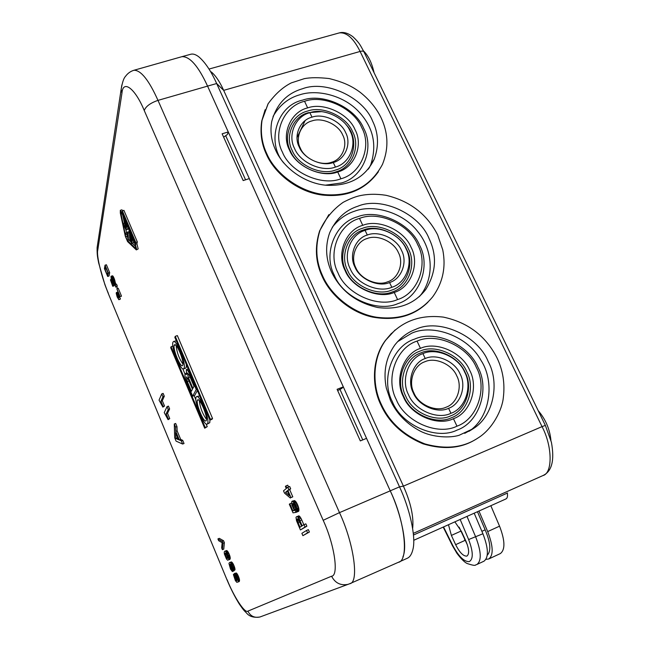 <?xml version="1.0" encoding="UTF-8"?>
<svg xmlns="http://www.w3.org/2000/svg" width="650" height="650" viewBox="0 0 650 650"><rect width="100%" height="100%" fill="white"/><g stroke="black" fill="none" stroke-linecap="round" stroke-linejoin="round"><path stroke-width="0.97" d="M228.256 131.95L207.569 86.117L157.991 100.376L339.487 512.639L390.236 490.848L366.543 438.36L360.319 440.911L337.098 389.309L343.314 386.88L249.316 178.612L243.173 180.57L222.129 133.803L228.256 131.95L227.346 134.534L223.632 137.142M196.016 397.353L196.609 396.565C199.761 394.737 209.714 418.86 207.675 423.491L207.123 424.174C203.913 425.848 194.179 402.326 196.016 397.353M207.123 424.174L209.763 422.687L209.95 420.095M199.68 395.98L196.609 396.565M185.055 373.986C184.665 375.594 185.274 378.438 186.883 382.509L192.66 396.175L196.235 389.521L189.889 374.538C188.459 371.288 187.281 369.647 186.355 369.606L186.542 374.506L185.055 373.986M191.393 391.259L187.322 381.623L186.477 376.878L188.362 379.527L192.465 389.228L191.393 391.259M187.387 372.954L189.434 375.464L194.009 386.271L192.92 388.342L188.378 377.601L187.387 372.954M197.356 400.343L197.795 399.758C200.224 398.434 207.821 416.821 206.318 420.461L205.896 420.981C203.442 422.216 195.967 404.178 197.356 400.343L198.526 399.904M199.29 400.562C200.111 407.526 202.499 413.798 206.481 419.388M296.018 509.397L294.759 509.925L295.945 509.884M295.961 508.471L294.223 509.202L294.759 509.925M295.376 507.252L294.921 506.188L293.109 506.951L293.564 508.016L295.376 507.252L295.912 508.211M294.921 506.188L294.572 505.05L292.76 505.814L293.109 506.951M294.149 504.173L292.557 504.839L292.76 505.814M293.256 503.401L292.541 504.294L293.808 503.758M296.912 512.005L297.066 511.339L298.894 510.567L298.732 511.233L296.912 512.005L295.011 505.546L293.548 503.539L292.638 503.661M297.066 511.339L295.579 505.131L292.744 501.329L291.777 501.499L291.858 505.082L294.344 510.502L292.849 510.754L289.851 503.807L289.307 504.221L293.028 512.842L296.026 512.354L295.108 510.234M294.223 509.202L293.564 508.016M292.541 504.294L292.557 504.839M298.894 510.567L298.935 509.974L297.115 510.746M298.935 509.974L298.886 509.177L297.066 509.941M298.886 509.177L298.781 508.414L296.952 509.177M298.781 508.414L298.618 507.691L296.79 508.454M298.618 507.691L298.269 506.537L296.441 507.309M298.269 506.537L297.863 505.424L296.034 506.196M297.863 505.424L297.399 504.359L295.579 505.131M297.399 504.359L296.887 503.336L295.059 504.099M296.887 503.336L296.311 502.352L294.483 503.116M296.311 502.352L295.921 501.8L294.092 502.564M295.921 501.8L295.474 501.288L293.646 502.052M295.474 501.288L294.97 500.817L293.15 501.581M294.97 500.817L292.744 501.329M294.564 500.565L292.224 501.158M294.149 510.209L292.849 510.754M291.606 503.067L289.851 503.807M296.026 512.354L296.904 511.989M299.642 516.417L298.927 515.808L297.115 516.571L297.822 517.189L299.642 516.417L300.235 517.116L298.423 517.887L297.822 517.189M298.927 515.808L297.115 516.571M303.842 524.753L301.754 519.943L299.942 520.715L302.152 525.842L304.021 524.639L305.045 527.004L306.873 526.216L300.414 529.945L296.546 520.812L295.994 517.351L296.636 516.636M305.045 527.004L300.414 529.945M304.021 524.639L305.849 523.851L306.873 526.216M301.754 519.943L300.958 518.278L299.146 519.049L299.942 520.715M300.958 518.278L300.235 517.116M299.146 519.049L298.423 517.887M299.975 527.247L297.213 520.358L297.546 518.757L299.033 520.496L301.576 526.216L299.975 527.247M299.78 522.064L298.049 522.795M297.213 518.992L297.643 518.806M298.61 519.764L297.213 520.358M297.562 521.487L299.179 520.796M298.163 519.163L297.115 519.602M117.252 285.911L117.089 286.666L115.716 287.121L115.147 284.627L116.521 284.164L117.252 285.911L115.879 286.374L115.716 287.121M115.147 284.627L115.879 286.374M233.447 570.668L234.999 569.758L233.447 570.668L231.985 565.866L231.051 564.428L230.181 564.2L230.669 564.899L231.246 564.647M231.798 568.466L230.864 568.872L231.221 569.449L231.944 569.14M231.961 569.489L231.449 569.709L231.936 569.798L231.928 568.994L230.75 565.874L229.864 564.826L229.694 565.768L230.474 565.435M234.171 566.183L233.699 565.053L232.31 565.654L232.781 566.784L234.171 566.183L234.406 566.849L233.017 567.45L232.781 566.784M231.709 565.37L231.107 565.638L231.473 566.418L232.099 566.15M230.238 565.134L229.653 565.386M232.383 571.553L234.024 570.789L232.383 571.553L230.514 569.108L228.946 563.396L229.539 562.575L231.839 562.177L230.157 562.559M232.635 571.383L231.473 566.418M231.107 565.638L230.669 564.899M233.602 570.359L233.017 567.45M232.31 565.654L230.449 562.77M230.864 568.872L229.694 565.768M234.999 569.758L234.991 569.343L233.602 569.952M231.554 567.645L230.466 568.116M233.285 568.303L234.682 567.702L234.406 566.849M232.619 569.969L233.074 569.774M229.864 566.475L230.847 566.053M234.991 569.343L234.926 568.774L233.529 569.376M234.926 568.774L234.821 568.23L233.423 568.831M231.603 564.265L233.001 563.664L232.732 563.225L231.335 563.818M231.806 567.222L232.432 566.954M230.132 567.32L231.238 566.841M232.001 565.029L233.399 564.428L233.001 563.664M233.431 570.627L232.7 570.944M234.902 570.017L233.512 570.619M232.684 567.799L232.107 568.051M232.383 568.896L232.863 568.693M232.692 570.538L233.285 570.278M232.732 563.225L232.432 562.803L231.043 563.404M233.699 565.053L233.399 564.428M232.432 562.803L232.099 562.413L230.709 563.006M234.682 567.702L234.821 568.23M136.898 243.766L137.329 241.938L135.761 242.442L135.338 244.27L136.898 243.766L138.166 248.909L136.338 249.917L138.166 248.909M137.329 241.938L123.931 210.364L122.371 210.852L135.761 242.442M122.793 210.722L121.875 209.828L120.323 210.307L121.997 212.794L122.371 210.852M136.338 249.917L127.562 241.548L125.312 236.234L120.315 213.037L120.323 210.307M136.606 249.413L135.338 244.27M292.793 496.827L289.681 489.629L287.861 490.384L290.973 497.591L292.793 496.827L290.973 497.591M287.861 490.384L288.844 489.58L287.836 487.24L286.853 488.061L285.935 485.948L285.399 486.403L286.309 488.507L283.522 490.823L284.513 493.122L290.371 498.062M289.412 495.69L285.48 492.334L287.316 490.831L289.412 495.69M287.844 492.066L287.284 491.587L285.48 492.334M289.681 489.629L290.672 488.824L288.844 489.58M290.672 488.824L289.664 486.484L287.836 487.24M288.519 486.956L287.755 485.192L285.935 485.948M118.926 294.637L118.479 294.791L119.088 295.011L116.846 288.706L120.071 296.449L119.429 296.79L117.041 294.214M118.479 294.791L116.399 292.5L116.22 293.353L117.171 296.952L118.869 299.723L116.935 294.255M118.373 293.296L117.447 293.613M117.951 294.263L118.674 294.019M117.951 292.297L116.724 292.711M116.87 292.882L118.032 292.492M117.878 292.118L116.399 292.5M118.991 299.569L120.356 299.106L118.869 299.723M120.356 299.106L119.048 299.325M120.412 298.87L119.746 297.269L118.381 297.733M119.397 297.391L117.861 297.586M119.218 297.131L118.966 296.611L117.609 297.066M118.966 296.611L118.779 296.173M118.666 296.051L117.366 296.489M118.211 295.49L117.138 295.856M117.812 295.019L116.984 295.295M117.471 294.637L116.903 294.824M121.363 296.351L120.071 296.449M121.444 295.986L118.219 288.243L116.846 288.706M229.856 559.406L227.614 560.202L226.452 558.967L224.396 554.028L224.226 552.061L224.803 551.2L225.948 551.582L227.533 554.198L228.654 557.367L228.686 559.642M230.076 559.049L228.816 559.341M230.206 558.748L230.23 558.317L228.841 558.911M230.23 558.317L230.222 557.903L228.832 558.496M230.222 557.903L230.149 557.326L228.759 557.919M230.149 557.326L230.043 556.774L228.654 557.367M230.043 556.774L229.905 556.246L228.516 556.839M229.905 556.246L229.637 555.392L228.239 555.986M229.637 555.392L229.401 554.726L228.004 555.319M229.401 554.726L228.93 553.597L227.533 554.198M228.93 553.597L228.629 552.979L227.232 553.572M228.629 552.979L228.231 552.224L226.834 552.817M228.231 552.224L227.963 551.785L226.574 552.378M227.963 551.785L227.671 551.379L226.273 551.972M227.671 551.379L227.346 550.989L225.948 551.582M227.346 550.989L225.696 551.363M227.086 550.769L225.404 551.159M226.793 550.566L225.152 551.143M226.541 550.55L224.803 551.2M228.069 556.961L227.427 558.472L226.143 557.529L224.973 554.434L225.599 552.906L226.891 553.832L228.069 556.961M226.338 553.053L228.085 557.733M227.524 556.936L226.143 557.529M227.882 557.505L226.501 558.098M227.191 556.351L225.81 556.936M226.728 555.23L225.347 555.823M226.525 554.548L225.144 555.141M226.354 553.841L224.973 554.434M226.054 552.841L225.225 553.191M226.314 553.028L224.957 553.605M224.932 554.044L226.314 553.459M228.085 557.773L226.728 558.35M227.719 558.261L227.012 558.561M120.624 211.859L121.891 213.346L135.216 244.798L135.882 248.592L127.262 240.321L125.759 236.762L120.624 211.859M122.509 214.004L122.777 212.631L135.119 241.743L134.818 243.043L122.509 214.004L123.256 213.769M125.759 236.762L127.286 236.275L127.888 238.168M128.334 239.972L127.262 240.321M121.834 213.216L120.762 213.549M122.866 215.654L124.256 222.146M125.881 229.718L126.498 232.594M126.807 234.024L127.286 236.275M135.907 246.781L132.316 243.271M131.081 242.068L128.944 239.972M135.541 248.446L136.077 248.276M109.037 276.014L109.679 272.634L108.322 273.081L107.689 276.461L109.037 276.014M107.689 276.461L104.431 268.621L105.04 265.192L106.397 264.745L109.679 272.634M108.322 273.081L105.04 265.192M104.951 269.254L105.406 266.687L107.803 272.439L107.331 274.983L104.951 269.254L106.291 268.816M222.398 549.697L222.982 543.27L224.372 542.677L223.771 549.112L222.398 549.697L221.674 547.95L222.121 542.685L218.636 540.67L217.912 538.931L219.294 538.346L223.576 540.751L222.178 541.344L217.912 538.931M222.982 543.27L222.178 541.344M224.372 542.677L223.576 540.751M113.539 277.111L113.214 276.51L111.841 276.965L112.166 277.566L113.539 277.111L113.856 277.769L112.483 278.224L112.166 277.566M113.214 276.51L111.841 276.965M113.003 276.201L111.638 276.656M112.783 275.966L111.418 276.412M112.556 275.787L111.183 276.234M111.158 279.516L110.411 279.768L112.385 284.513L112.84 283.579L111.256 279.947L111.012 276.201M112.734 286.284L114.091 285.838L115.017 283.961L113.653 284.416L112.734 286.284L110.411 279.768M113.449 282.685L112.897 282.864L113.506 282.815M113.279 282.254L112.612 282.474L112.897 282.864M113.173 281.418L112.231 281.734L112.612 282.474M112.994 280.662L111.93 281.011L112.231 281.734M112.734 279.809L111.654 280.166L111.93 281.011M112.231 278.631L111.451 279.394L112.442 279.069M113.653 284.416L113.051 282.969M111.654 280.166L111.451 279.394M111.369 278.923L111.589 277.777L112.361 278.866L113.896 283.684L112.483 278.224M111.922 278.111L111.312 278.314M115.017 283.961L114.782 283.384M113.847 283.018L115.221 282.563L115.261 283.229L113.896 283.684M115.887 284.383L115.147 282.019L113.782 282.474M115.147 282.019L115.017 281.328L113.653 281.783M115.017 281.328L114.879 280.702L113.506 281.158M114.879 280.702L114.725 280.142L113.352 280.597M114.725 280.142L114.449 279.289L113.076 279.744M114.449 279.289L114.156 278.501L112.783 278.956M114.156 278.501L113.856 277.769M174.127 345.426L174.623 344.662C176.946 343.411 184.104 360.994 182.877 365.04L182.398 365.731C180.05 366.909 173.014 349.668 174.127 345.426L175.5 344.939M231.546 561.966L229.897 562.534M231.286 561.941L229.539 562.575M184.202 367.998C185.868 362.83 176.507 339.763 173.485 341.486L172.819 342.509C171.34 348.002 180.505 370.492 183.568 368.899L184.202 367.998M183.568 368.899L185.64 368.144L186.274 367.234L186.379 364.585M176.321 340.844L173.485 341.486M176.101 345.507C176.857 352.389 179.156 358.605 182.983 364.146M309.392 532.033L302.884 535.673L301.876 533.333L306.54 530.449L308.368 529.661L309.392 532.033L307.564 532.821L306.54 530.449M302.884 535.673L307.564 532.821M192.66 396.175L194.716 395.403L197.364 390.52M196.844 389.293L196.235 389.521M239.119 581.628L236.836 582.343L235.373 580.596L233.391 574.567L235.332 579.621L236.819 580.751L234.301 574.397L234.357 573.552L236.34 572.983L234.618 573.389M239.346 581.287L237.957 581.896M239.517 580.596L238.119 580.799L239.517 580.596L239.484 581.011M239.517 580.19L239.444 579.629L238.046 580.231L238.119 580.799M238.046 580.231L236.527 575.876L234.951 573.592M238.087 581.62L238.119 581.197M236.568 576.867L237.153 580.158L235.072 575.949L235.259 575.023L236.568 576.867M236.949 577.834L235.844 578.313M237.209 578.663L236.251 579.077M237.372 579.702L236.852 579.93M237.356 579.345L236.616 579.662M236.624 577.021L235.511 577.501M236.226 576.225L235.243 576.656M235.852 575.608L235.072 575.949M235.617 575.315L235.032 575.567M239.444 579.629L239.346 579.077L237.949 579.686M239.346 579.077L239.208 578.557L237.811 579.158M239.208 578.557L238.932 577.704L237.543 578.313M238.932 577.704L238.631 576.875L237.234 577.476M238.631 576.875L238.29 576.062L236.893 576.664M238.29 576.062L237.924 575.266L236.527 575.876M237.924 575.266L237.518 574.503L236.121 575.104M237.518 574.503L237.25 574.056L235.852 574.657M237.25 574.056L236.941 573.633L235.552 574.234M236.941 573.633L236.608 573.227L235.219 573.828M236.657 580.515L236.226 580.694M236.462 580.239L235.934 580.474M236.275 579.954L235.698 580.206M235.926 579.361L235.332 579.621M235.633 578.744L234.999 579.02M235.154 577.622L234.536 577.891M234.91 576.956L234.333 577.216M234.691 576.282L234.162 576.509M234.585 575.933L234.122 576.128M234.309 573.934L233.553 574.259M171.088 346.71L205.189 427.448L207.244 426.652L204.693 428.212L170.698 347.685L171.088 346.71L172.868 346.076M205.189 427.448L204.693 428.212M207.244 426.652L206.099 423.946M195.861 399.734L194.123 395.631M185.014 374.075L182.78 368.786M212.542 418.486L177.361 335.587L175.256 336.334L210.429 419.299L212.542 418.486L212.014 419.299L209.909 420.111L174.842 337.366L175.256 336.334M210.429 419.299L209.909 420.111M164.515 406.014L162.874 407.127L159.047 400.132L161.744 393.908L162.923 396.727L160.94 401.229L163.142 406.526L164.515 406.014L162.305 400.717L160.94 401.229M163.142 406.526L162.874 407.127M162.305 400.717L164.304 396.216L162.923 396.727M164.304 396.216L163.134 393.388L161.744 393.908M169.748 418.6L167.537 413.278L166.164 413.79L168.382 419.12L169.748 418.6L168.098 419.689L164.239 412.612L167.05 406.632L168.236 409.476L166.164 413.79M167.537 413.278L169.618 408.947L168.236 409.476M169.618 408.947L168.439 406.112L167.05 406.632M168.382 419.12L168.098 419.689M181.472 56.802L181.943 56.656C189.824 56.331 198.364 66.146 207.569 86.101L390.236 490.831C405.096 521.487 409.102 560.958 398.255 562.356L349.708 583.724C359.312 582.896 354.055 543.676 339.487 512.639L323.188 520.309L144.243 110.516C145.811 106.356 150.394 102.976 157.991 100.376C148.931 80.194 140.928 70.159 133.981 70.257C130.487 71.289 127.611 73.385 125.344 76.562C123.703 78.228 122.289 82.566 121.103 89.594L121.867 84.914M133.981 70.257L181.911 56.68C189.792 56.306 198.347 66.121 207.569 86.117M343.314 386.88L341.811 388.383L337.675 390.593M174.281 423.987L175.671 423.459L176.979 426.595L177.125 430.861L180.692 439.4L182.715 440.343L184.031 443.503L182.642 444.039L181.326 440.879L179.303 439.928L175.744 431.389L175.589 427.131L174.281 423.987L174.704 437.767L176.101 441.139L182.642 444.039M131.536 237.876L131.934 239.054M133.648 241.109L133.218 242.978L131.682 243.474L129.675 238.363L129.472 234.447L130.496 234.943L132.576 239.484L131.682 243.474M127.644 233.716L125.938 234.301L125.458 233.171L129.074 231.522L129.675 234.317M129.919 239.111L129.943 239.655L128.407 240.151L127.928 239.021L127.628 233.399L125.938 234.301M127.904 227.541L127.506 229.426L125.962 229.913L123.484 224.055L125.588 228.272L125.84 227.045L124.109 222.194L125.946 226.533L126.222 225.193L124.264 219.797L126.815 225.81L125.962 229.913M131.113 235.121L130.691 235.259M130.975 234.788L130.496 234.943M130.796 234.374L130.171 234.569M130.707 234.162L129.943 234.406M130.642 234L129.699 234.301M130.041 238.534L130.106 235.487L131.966 238.891L131.316 241.792L130.041 238.534L131.584 238.038M131.024 236.697L129.756 237.104M131.259 237.209L129.829 237.664M130.804 236.251L129.732 236.592M130.585 235.877L129.764 236.137M130.398 235.649L129.829 235.836M131.828 239.509L130.528 239.931M131.779 238.656L130.236 239.151M131.438 237.64L129.927 238.127M129.594 232.765L128.05 233.261L128.407 240.151M127.522 232.018L128.05 233.261M124.264 223.324L123.589 223.535M124.857 221.959L124.109 222.194M177.214 436.524L177.296 437.986L177.954 438.295M177.296 437.986L175.931 438.514L178.563 439.749L175.606 432.648L175.931 438.514M175.589 427.131L176.979 426.595M177.125 430.861L175.744 431.389M179.303 439.928L180.692 439.4M182.715 440.343L181.326 440.879M474.305 513.459L482.918 533.764C488.475 548.234 488.841 557.375 484.014 561.169L476.954 564.46C481.707 560.69 481.293 551.549 475.727 537.038L467.114 516.685M485.997 559.358L488.702 558.992L500.354 553.564C505.351 549.697 505.082 540.564 499.549 526.167L490.945 505.96M479.082 511.314L487.687 531.586C493.293 546.211 493.634 555.344 488.702 558.992M477.579 511.989L485.152 529.831C490.539 542.523 491.262 550.956 487.329 555.149M455.032 522.072L461.451 531.44L465.814 540.898C469.113 548.827 469.503 553.865 466.984 556.026L466.781 556.108C463.288 556.27 459.574 552.451 455.642 544.668L451.392 535.421L448.549 524.956M181.943 56.656L190.783 54.251C193.05 53.625 195.707 54.47 198.746 56.777C205.107 62.181 211.079 71.102 216.669 83.533L399.523 486.85C409.402 507.837 416.211 536.551 412.969 549.226C411.799 554.174 409.866 557.204 407.176 558.309L398.604 562.193M402.894 556.879C408.021 546.39 401.318 514.239 390.236 490.831L399.523 486.85L403.406 486.135L542.035 426.628L360.108 51.447L223.673 90.358L403.406 486.135C410.808 502.726 413.887 516.856 412.652 528.507M427.993 302.144C413.847 316.119 395.363 321.1 372.548 317.086C349.944 312.276 329.997 294.393 322.221 276.502C315.453 262.039 314.6 246.789 319.67 230.758L320.068 230.108C314.998 246.163 315.851 261.43 322.636 275.909C330.777 294.864 352.771 313.568 376.659 317.249C400.408 320.287 419.128 313.422 432.827 296.652C442.837 282.669 446.144 267.061 442.747 249.836L437.637 234.91M475.353 439.619C460.915 448.492 443.487 449.898 423.077 443.844C402.886 435.411 388.798 422.378 380.803 404.739C371.483 385.726 372.003 358.296 385.377 340.502L391.495 333.336M378.398 171.763C365.332 189.824 346.669 197.584 322.4 195.049C297.822 192.091 274.43 173.249 266.378 154.253C261.544 143.975 259.992 132.909 261.731 121.054L265.143 109.712M207.569 86.101L216.669 83.533L223.673 90.358C219.863 81.884 215.735 75.733 211.291 71.914M550.924 440.334C549.811 429.122 545.553 419.218 538.168 410.605M374.099 72.751C371.873 62.928 368.322 55.632 363.464 50.879M459.119 527.126L467.374 544.854M485.152 529.831L481.886 531.326L485.152 529.831M273.057 116.447C279.524 105.146 288.511 97.906 300.007 94.721C317.037 89.115 343.054 95.249 358.093 110.987C373.076 126.547 377.309 144.422 370.784 164.629L369.159 168.033M283.977 163.191C265.842 142.789 276.689 105.438 302.559 100.149C322.993 92.666 355.274 107.608 363.634 128.261C374.709 148.046 363.204 177.377 341.388 182.975L325.431 185.161M340.909 178.782C321.734 186.526 290.127 172.226 282.441 152.173C272.131 132.909 284.294 105.787 304.558 101.294C323.676 94.274 353.925 108.274 361.749 127.619C372.117 146.153 361.311 173.574 340.909 178.782L337.716 171.982C321.864 178.336 295.831 166.53 289.461 149.996C280.93 134.119 290.891 111.67 307.653 107.908C323.473 102.05 348.587 113.644 355.046 129.691C363.61 145.072 354.583 167.732 337.716 171.982M336.139 171.779C321.116 177.791 296.465 166.611 290.428 150.954C282.344 135.923 291.769 114.628 307.661 111.036C322.66 105.471 346.474 116.464 352.592 131.69C360.709 146.274 352.121 167.749 336.139 171.779M345.938 124.548C359.929 138.109 354.291 165.466 335.351 170.105C321.149 175.776 297.863 165.214 292.159 150.418C284.513 136.216 293.394 116.082 308.425 112.678L321.888 111.605M335.416 167.066C321.969 172.429 299.934 162.427 294.531 148.428C287.284 134.997 295.677 115.936 309.904 112.702C323.334 107.705 344.695 117.561 350.171 131.202C357.435 144.284 349.716 163.491 335.416 167.066L333.279 162.516C322.059 166.961 303.737 158.624 299.219 146.973C293.174 135.793 300.129 119.884 312 117.171C323.204 112.978 341.063 121.209 345.629 132.608C351.691 143.544 345.199 159.559 333.279 162.516M331.402 162.305C321.165 166.351 304.46 158.754 300.341 148.135C294.824 137.938 301.153 123.403 312 120.908C322.221 117.065 338.536 124.581 342.696 134.997C348.229 144.991 342.282 159.607 331.402 162.305M332.215 227.362C338.479 219.342 345.946 213.956 354.616 211.193C373.441 203.946 403.138 212.404 417.657 231.457C431.503 248.048 435.305 274.503 421.72 293.702L419.738 296.229M397.946 303.599C377.374 312.975 342.899 297.676 334.254 275.145C322.757 253.581 335.481 222.519 357.281 216.873C377.812 208.406 410.67 223.373 419.477 245.026C431.007 265.679 419.9 297.074 397.946 303.599M397.572 299.569C378.324 308.303 346.125 293.995 338.016 272.935C327.259 252.793 339.105 223.722 359.507 218.424C378.714 210.478 409.508 224.494 417.747 244.782C428.545 264.136 418.104 293.491 397.572 299.569L394.233 292.443C378.316 299.609 351.788 287.796 345.077 270.441C336.172 253.841 345.873 229.783 362.749 225.339C378.641 218.717 404.202 230.336 411.011 247.162C419.933 263.217 411.206 287.479 394.233 292.443M392.446 291.866C377.366 298.651 352.243 287.463 345.881 271.034C337.456 255.312 346.621 232.497 362.627 228.272C377.691 221.975 401.936 232.984 408.379 248.942C416.837 264.176 408.533 287.17 392.446 291.866M391.625 290.111C377.366 296.514 353.641 285.943 347.62 270.416C339.649 255.564 348.294 233.992 363.431 229.986C377.666 224.023 400.619 234.431 406.705 249.535C414.7 263.949 406.827 285.683 391.625 290.111M391.82 287.3C378.316 293.345 355.875 283.335 350.171 268.645C342.615 254.597 350.781 234.171 365.105 230.368C378.592 224.713 400.343 234.577 406.112 248.893C413.676 262.551 406.209 283.116 391.82 287.3L389.577 282.531C378.324 287.544 359.653 279.199 354.892 266.979C348.587 255.287 355.347 238.241 367.299 235.04C378.552 230.303 396.736 238.542 401.546 250.502C407.859 261.926 401.578 279.069 389.577 282.531M387.457 281.873C377.179 286.447 360.165 278.842 355.818 267.694C350.066 257.034 356.224 241.467 367.136 238.534C377.406 234.195 394.022 241.711 398.401 252.639C404.162 263.071 398.409 278.728 387.457 281.873M397.581 341.673L411.799 333.158C433.396 323.424 468.431 336.659 481.008 360.392C494.812 381.16 490.799 417.235 468.869 431.364M457.218 430.024C436.581 440.546 401.448 425.254 392.308 401.57C380.315 378.999 392.657 345.694 414.594 339.113C435.199 329.574 468.666 344.549 477.945 367.266C489.962 388.854 479.294 422.476 457.218 430.024M456.966 426.173C437.669 435.979 404.836 421.679 396.273 399.547C385.044 378.454 396.524 347.279 417.056 341.104C436.337 332.15 467.699 346.174 476.385 367.469C487.638 387.701 477.62 419.144 456.966 426.173L453.464 418.698C437.507 426.749 410.467 414.944 403.374 396.703C394.087 379.324 403.471 353.527 420.461 348.351C436.41 340.892 462.442 352.511 469.617 370.175C478.92 386.969 470.535 412.953 453.464 418.698M451.449 417.723C436.321 425.336 410.727 414.156 404.007 396.882C395.208 380.429 404.089 355.973 420.192 351.057C435.305 343.964 460.005 354.981 466.798 371.735C475.613 387.66 467.626 412.287 451.449 417.723M450.588 415.878C436.28 423.069 412.108 412.498 405.754 396.183C397.434 380.64 405.811 357.516 421.038 352.852C435.329 346.133 458.697 356.549 465.124 372.401C473.452 387.473 465.879 410.751 450.588 415.878M450.929 413.303C437.393 420.095 414.513 410.093 408.493 394.656C400.611 379.941 408.517 358.044 422.931 353.624C436.459 347.254 458.616 357.126 464.701 372.149C472.591 386.433 465.408 408.468 450.929 413.303L448.581 408.306C437.288 413.936 418.267 405.6 413.238 392.754C406.656 380.518 413.197 362.237 425.23 358.524C436.516 353.186 455.041 361.424 460.111 373.986C466.7 385.921 460.655 404.3 448.581 408.306M446.192 407.168C435.882 412.303 418.543 404.698 413.952 392.99C407.956 381.834 413.912 365.146 424.897 361.741C435.199 356.85 452.124 364.374 456.747 375.846C462.751 386.758 457.21 403.52 446.192 407.168M116.797 286.764L117.479 288.494M227.012 579.865L108.517 294.068M349.001 584.017L348.108 584.334C340.714 585.821 335.197 583.123 331.565 576.217L247.886 611.138C250.445 616.168 254.467 618.117 259.943 616.996L260.821 616.663M108.363 293.345C102.042 278.793 96.249 255.572 97.744 250.234L97.11 247.593L97.638 244.107M190.499 374.311L189.889 374.538M188.987 381.006L187.322 381.623M190.068 376.976L188.378 377.601M247.886 611.138C245.042 613.876 233.773 596.57 227.11 579.735M97.744 250.234L121.964 93.023L121.103 89.594L97.11 247.593C96.972 256.124 97.858 258.269 98.662 262.957L104.894 284.659L108.347 293.662L226.988 579.824C230.815 588.9 234.918 596.96 239.289 604.004C243.815 610.594 244.091 610.496 246.447 612.942C249.324 616.541 253.825 617.89 259.943 616.996L349.708 583.724M121.964 93.023C122.939 79.397 135.094 88.189 144.243 110.516M331.565 576.217C338.975 575.843 334.628 544.928 323.188 520.309M482.918 533.764L468.634 539.541C473.224 551.671 473.444 559.024 469.308 561.608C464.238 561.933 458.713 556.546 452.741 545.431L443.641 527.134M460.281 519.732L468.634 539.541M542.807 475.621L413.303 533.366L542.839 475.605C552.719 473.419 552.573 446.355 542.035 426.628L545.35 425.392L551.395 442.227C554.734 460.403 551.883 471.526 542.839 475.605L542.807 475.621M413.465 535.023L507.544 493.001M268.206 103.569L262.039 120.274C260.309 132.145 261.861 143.219 266.703 153.514C275.161 173.753 301.218 193.399 326.991 194.789C352.43 195.991 370.923 185.868 382.468 164.401C388.838 148.582 388.342 132.974 380.989 117.561M395.151 329.948L385.873 339.999C372.491 357.809 371.971 385.279 381.306 404.316C389.553 422.459 404.113 435.663 424.97 443.934C445.868 449.67 463.531 447.696 477.961 438.011C492.529 429.106 502.198 409.744 503.311 397.719C505.082 383.581 502.962 370.281 496.957 357.809M363.838 51.626C360.514 45.776 359.986 43.396 352.991 36.806C344.654 30.42 339.357 33.012 339.284 32.906C346.629 32.126 353.567 38.309 360.108 51.447C362.326 50.838 363.642 51.049 364.057 52.081L545.334 425.352M225.851 136.053L245.562 179.806M340.023 389.504L362.741 439.92M487.687 531.586L499.549 526.167M305.118 120.599L296.961 137.743M464.612 539.663L465.132 539.427M455.642 544.668L464.961 540.418M460.712 531.204L451.392 535.421M368.136 169.325L374.205 159.258C379.088 145.787 378.511 132.99 372.499 120.876C363.358 97.305 325.788 79.853 302.713 88.684C286.739 93.275 276.396 104.268 271.692 121.672C270.051 131.324 271.318 140.733 275.486 149.874M304.558 101.294L307.653 107.908M309.904 112.702L312 117.171M328.859 214.646L320.068 230.108C325.414 218.595 333.109 209.332 343.151 202.337C349.204 199.16 354.502 197.007 359.052 195.877C367.323 193.976 376.309 193.781 385.994 195.293C409.727 200.939 426.912 214.078 437.531 234.699M419.006 296.871L425.758 289.502C436.166 272.642 437.247 255.621 429.008 238.428C419.364 213.704 381.103 196.219 357.939 206.196C345.272 210.226 335.855 219.082 329.68 232.781C325.065 245.928 325.699 259.033 331.589 272.106M359.507 218.424L362.749 225.339M365.105 230.368L367.299 235.04M464.693 433.363L473.46 428.537C493.984 415.838 499.753 382.338 488.191 361.554C478.002 335.579 439.043 318.094 415.797 329.314C407.859 332.199 400.887 337.407 394.875 344.923C385.921 357.5 383.077 371.898 386.327 388.115L390.447 400.335M417.056 341.104L420.461 348.351M422.931 353.624L425.23 358.524M185.315 373.709L186.257 373.368M186.355 369.606L188.216 368.924M443.3 527.28L452.441 545.675L456.966 553.386C461.224 558.951 464.587 562.315 467.041 563.461C472.436 565.313 475.304 565.801 475.646 564.939L476.954 564.46M507.309 493.131C507.861 496.381 507.325 498.347 505.716 499.046L413.733 540.296M339.284 32.906L209.007 69.054M261.731 121.054L268.019 103.894C275.121 94.104 282.88 87.1 291.298 82.891L304.322 78.658C310.456 77.431 318.736 77.399 329.16 78.553C345.613 82.631 353.373 87.36 360.011 92.178C369.159 99.401 376.106 107.762 380.843 117.26M370.784 164.629L374.205 159.258C365.227 177.369 349.554 186.054 327.178 185.315C305.394 183.966 283.53 168.131 275.657 150.231M421.72 293.702L425.758 289.502C414.424 304.054 398.483 310.074 377.934 307.556C356.322 302.729 340.917 290.997 331.703 272.358M385.377 340.502L385.873 339.999C400.002 321.872 419.169 314.243 443.365 317.111C467.854 322.351 485.696 335.887 496.909 357.711M468.942 431.324L473.46 428.537L459.128 435.281C450.19 438.124 432.973 437.523 420.477 431.218C406.648 423.93 396.654 413.676 390.504 400.457"/></g></svg>
